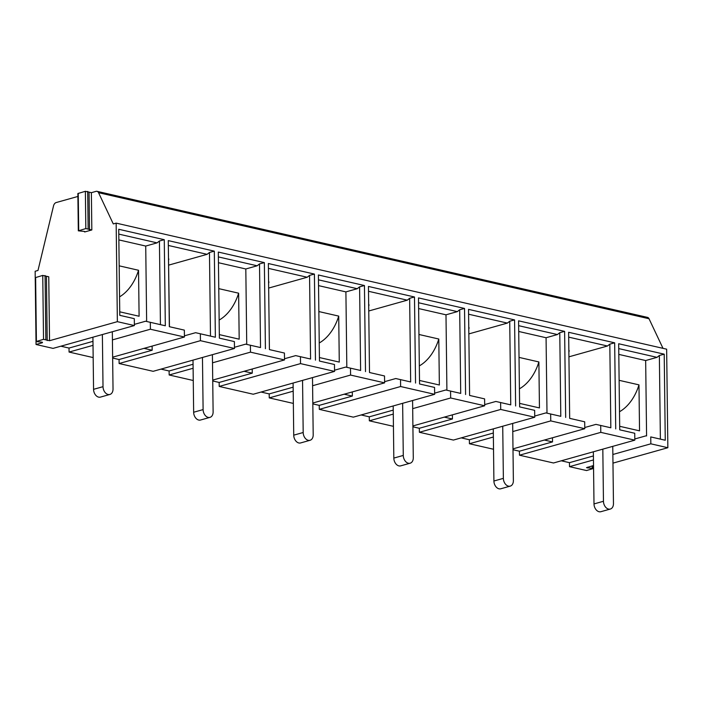 <?xml version="1.0" encoding="UTF-8"?>
<svg xmlns="http://www.w3.org/2000/svg" width="703" height="703" viewBox="0 0 703 703"><rect width="100%" height="100%" fill="white"/><g stroke="black" fill="none" stroke-linecap="round" stroke-linejoin="round"><path stroke-width="1.05" d="M184.344 330.12L169.326 326.684L168.272 240.611L169.449 326.71L184.344 330.12L184.423 337.018L112.638 357.177M168.632 259.908A17.215 4.376 179.3 0 0 168.825 259.249A17.215 4.376 179.3 0 0 168.615 258.59M168.694 265.119L207.113 254.328L168.456 245.479M77.901 196.453L56.152 202.561A4.13 2.75 -77.1 0 0 53.533 205.874L37.988 270.462L35.15 271.261L36.046 344.496L42.408 342.713L42.408 342.229M78.323 230.83L85.828 228.58L91.829 229.96L84.703 231.955L84.017 231.384L78.323 230.83L77.866 193.545L85.371 191.295L91.372 192.675L96.056 191.357A4.13 2.75 -77.1 0 1 97.023 191.33L647.507 317.387A4.13 2.75 102.9 0 1 649.027 318.74L98.543 192.684A4.13 2.75 -77.1 0 0 97.023 191.33M268.722 282.826A17.215 4.376 179.3 0 0 268.906 282.167A17.215 4.376 179.3 0 0 268.704 281.508M93.024 345.34L69.07 352.062L93.174 357.581M134.37 324.373L145.556 321.236L165.319 325.77L150.31 322.326L150.398 329.224L184.423 337.018M150.398 329.224L112.427 339.892M593.464 459.938L569.518 466.66L586.53 470.553L593.27 468.523L586.513 467.636L593.534 465.527M119.115 363.521L153.149 371.316L234.468 348.477L200.434 340.683L119.115 363.521L119.071 359.523L112.647 358.055M662.999 348.345L649.027 318.74M612.972 463.128L667.85 447.723L666.646 349.18L116.162 223.123L113.288 223.932L98.543 192.684M42.408 342.713L41.732 342.133L36.029 341.579L43.533 339.329L49.535 340.709L117.366 321.666L116.162 223.123M102.374 334.549L103.016 386.676A6.889 4.824 74.3 0 0 109.879 394.453A6.889 4.824 74.3 0 0 113.025 388.97L112.322 331.754M92.919 337.203L93.561 389.33A6.889 4.824 74.3 0 0 100.424 397.107L109.879 394.453M119.299 265.866L138.535 270.268L139.097 316.245L119.862 311.842M118.983 239.934L145.723 246.059L146.646 321.482M138.535 270.268A40.73 27.136 102.9 0 1 119.677 296.78M92.972 341.342L69.026 348.064L60.871 346.201M145.723 246.059L157.068 242.869L118.912 234.134M118.728 229.266L119.782 315.339L118.728 229.266L164.274 239.697L159.423 240.997L157.068 242.869M150.31 322.326L145.556 321.236M69.07 352.062L69.026 348.064M160.442 324.645L159.423 240.997M164.274 239.697L165.319 325.77M36.029 341.579L35.247 277.667L42.751 275.418L48.753 276.789L49.535 340.709M119.905 315.357L134.299 318.661L119.782 315.339M36.046 344.496L53.059 348.389L134.378 325.559L117.366 321.666M134.299 318.661L134.378 325.559M593.411 455.939L569.465 462.662L561.319 460.799M569.518 466.66L569.465 462.662M665.266 440.245L660.381 439.129L659.361 355.481L664.212 354.171L665.266 440.245L650.75 436.923L650.837 443.821L612.867 454.49M650.75 436.923L660.381 439.129M634.809 438.971L645.995 435.834M650.837 443.821L667.85 447.723M619.246 380.349L638.974 384.866L639.537 430.842L619.8 426.326M638.974 384.866A40.73 27.136 102.9 0 1 619.624 411.668M602.822 449.147L603.455 501.274A6.889 4.824 74.3 0 0 610.318 509.051A6.889 4.824 74.3 0 0 613.464 503.568L612.761 446.352M659.361 355.481L657.015 357.352L618.851 348.618M619.844 429.841L634.739 433.259L619.721 429.823L618.675 343.749L664.212 354.171M618.921 354.417L645.662 360.542L657.015 357.352M645.662 360.542L646.584 435.965M593.358 451.801L594 503.928A6.889 4.824 74.3 0 0 600.863 511.705L610.318 509.051M584.764 427.512L595.951 424.375L610.837 427.784L609.817 344.136L607.471 346.008L568.806 337.159M569.052 356.799L607.471 346.008M619.721 429.823L618.675 343.749M634.739 433.259L634.818 440.157L553.498 462.987L519.473 455.201L519.42 451.203L512.997 449.735M610.837 427.784L600.705 425.464L600.793 432.363L519.473 455.201M569.799 418.382L584.694 421.8L569.676 418.364L568.63 332.291L614.668 342.827L615.723 428.9M614.668 342.827L609.817 344.136M552.47 437.767L552.514 441.915L519.42 451.203M600.705 425.464L595.951 424.375M600.793 432.363L634.818 440.157M552.514 441.915L544.368 440.043M568.991 351.588A17.215 4.376 179.3 0 0 569.175 350.92A17.215 4.376 179.3 0 0 568.973 350.27M560.792 416.325L545.906 412.907L560.792 416.325L559.773 332.677L557.426 334.549L518.77 325.7M518.84 331.5L546.073 337.739L557.426 334.549M546.073 337.739L546.996 413.162M569.676 418.364L568.63 332.291M584.694 421.8L584.773 428.698L512.988 448.857M519.754 406.923L534.649 410.341L519.631 406.905L518.586 320.832L564.623 331.368L565.678 417.441M564.623 331.368L559.773 332.677M493.321 433.022L469.376 439.744L461.23 437.881M493.374 437.011L469.428 443.742L469.376 439.744M550.66 414.005L550.748 420.904L512.777 431.563M534.719 416.053L545.906 412.907M469.428 443.742L493.524 449.252M550.748 420.904L584.773 428.698M519.157 357.423L538.885 361.948L539.447 407.925L519.719 403.408M538.885 361.948A40.73 27.136 102.9 0 1 519.535 388.75M502.733 426.22L503.366 478.356A6.889 4.824 74.3 0 0 510.229 486.125A6.889 4.824 74.3 0 0 513.375 480.641L512.68 423.434M493.278 428.874L493.91 481.01A6.889 4.824 74.3 0 0 500.773 488.787L510.229 486.125M484.675 404.594L495.861 401.448L510.747 404.866L509.728 321.209L507.381 323.09L468.725 314.241M468.963 333.872L507.381 323.09M519.631 406.905L518.586 320.832M534.649 410.341L534.737 417.239L453.409 440.069L419.383 432.275L419.331 428.285L412.907 426.809M510.747 404.866L500.615 402.547L500.703 409.445L419.383 432.275M469.718 395.464L484.604 398.882L469.595 395.438L468.541 309.364L514.578 319.909L515.633 405.983M514.578 319.909L509.728 321.209M452.38 414.849L452.433 418.988L419.331 428.285M500.615 402.547L495.861 401.448M500.703 409.445L534.737 417.239M452.433 418.988L444.278 417.125M468.901 328.661A17.215 4.376 179.3 0 0 469.086 328.002A17.215 4.376 179.3 0 0 468.883 327.352M460.711 393.408L445.816 389.989L460.711 393.408L459.683 309.751L457.337 311.631L418.68 302.773M418.751 308.582L445.992 314.812L457.337 311.631M445.992 314.812L446.906 390.244M469.595 395.438L468.541 309.364M484.604 398.882L484.692 405.78L412.898 425.939M419.673 384.005L434.559 387.423L419.55 383.979L418.496 297.905L464.534 308.45L465.588 394.524M464.534 308.45L459.683 309.751M393.241 410.104L369.286 416.826L361.14 414.955M393.285 414.093L369.339 420.816L369.286 416.826M450.57 391.088L450.658 397.986L412.687 408.645M434.63 393.135L445.816 389.989M369.339 420.816L393.434 426.334M450.658 397.986L484.692 405.78M419.067 334.505L438.795 339.022L439.357 385.007L419.629 380.49M438.795 339.022A40.73 27.136 102.9 0 1 419.445 365.824M402.643 403.302L403.276 455.43A6.889 4.824 74.3 0 0 410.148 463.207A6.889 4.824 74.3 0 0 413.285 457.723L412.591 400.508M393.188 405.956L393.821 458.092A6.889 4.824 74.3 0 0 400.692 465.861L410.148 463.207M384.585 381.676L395.771 378.53L410.666 381.949L409.638 298.292L407.292 300.172L368.636 291.314M368.873 310.954L407.292 300.172M419.55 383.979L418.496 297.905M434.559 387.423L434.647 394.321L353.328 417.151L319.294 409.357L319.241 405.367L312.826 403.891M410.666 381.949L400.534 379.629L400.613 386.527L319.294 409.357M369.629 372.546L384.515 375.964L369.506 372.52L368.451 286.446L414.489 296.991L415.543 383.065M414.489 296.991L409.638 298.292M352.291 391.931L352.344 396.07L319.241 405.367M400.534 379.629L395.771 378.53M400.613 386.527L434.647 394.321M352.344 396.07L344.189 394.207M368.811 305.743A17.215 4.376 179.3 0 0 368.996 305.084A17.215 4.376 179.3 0 0 368.794 304.425M360.621 370.481L345.727 367.071L360.621 370.481L359.593 286.833L357.247 288.713L318.591 279.856M318.661 285.655L345.902 291.894L357.247 288.713M345.902 291.894L346.825 367.326M369.506 372.52L368.451 286.446M384.515 375.964L384.603 382.854L312.809 403.012M319.584 361.087L334.47 364.497L319.461 361.061L318.406 274.987L364.444 285.532L365.498 371.606M364.444 285.532L359.593 286.833M293.151 387.177L269.205 393.908L261.05 392.037M293.195 391.176L269.249 397.898L269.205 393.908M350.489 368.17L350.569 375.068L312.598 385.727M334.54 370.209L345.727 367.071M269.249 397.898L293.344 403.417M350.569 375.068L384.603 382.854M318.977 311.587L338.714 316.104L339.277 362.089L319.54 357.572M338.714 316.104A40.73 27.136 102.9 0 1 319.364 342.906M302.554 380.385L303.186 432.512A6.889 4.824 74.3 0 0 310.058 440.289A6.889 4.824 74.3 0 0 313.195 434.806L312.501 377.59M293.098 383.038L293.731 435.166A6.889 4.824 74.3 0 0 300.603 442.943L310.058 440.289M284.495 358.75L295.682 355.613L310.577 359.022L309.548 275.374L307.202 277.246L268.546 268.397M268.783 288.037L307.202 277.246M319.461 361.061L318.406 274.987M334.47 364.497L334.558 371.395L253.238 394.234L219.204 386.439L219.16 382.441L212.737 380.973M310.577 359.022L300.445 356.711L300.524 363.609L219.204 386.439M269.539 349.628L284.425 353.038L269.416 349.602L268.361 263.528L314.408 274.073L315.454 360.147M314.408 274.073L309.548 275.374M252.201 369.013L252.254 373.152L219.16 382.441M300.445 356.711L295.682 355.613M300.524 363.609L334.558 371.395M252.254 373.152L244.099 371.289M260.532 347.563L245.637 344.154L260.532 347.563L259.512 263.915L257.157 265.787L218.501 256.938M218.571 262.737L245.813 268.977L257.157 265.787M245.813 268.977L246.735 344.4M269.416 349.602L268.361 263.528M284.425 353.038L284.513 359.936L212.719 380.095M219.494 338.169L234.38 341.579L219.371 338.143L218.317 252.069L264.363 262.614L265.409 348.688M264.363 262.614L259.512 263.915M193.061 364.259L169.115 370.982L160.961 369.119M193.105 368.258L169.159 374.98L169.115 370.982M250.4 345.252L250.479 352.15L212.508 362.81M234.451 347.291L245.637 344.154M169.159 374.98L193.255 380.499M250.479 352.15L284.513 359.936M218.888 288.669L238.625 293.186L239.187 339.171L219.45 334.646M238.625 293.186A40.73 27.136 102.9 0 1 219.274 319.988M202.464 357.467L203.105 409.594A6.889 4.824 74.3 0 0 209.969 417.371A6.889 4.824 74.3 0 0 213.114 411.888L212.411 354.672M193.009 360.121L193.65 412.248A6.889 4.824 74.3 0 0 200.513 420.025L209.969 417.371M219.371 338.143L218.317 252.069M234.38 341.579L234.468 348.477M184.406 335.832L195.592 332.695L215.364 337.229L200.355 333.784L200.434 340.683M152.112 346.096L152.164 350.235L119.071 359.523M200.355 333.784L195.592 332.695M168.272 240.611L214.318 251.156L215.364 337.229M210.487 336.104L209.468 252.456L207.113 254.328M214.318 251.156L209.468 252.456M152.164 350.235L144.01 348.363M84.703 231.955L84.694 231.472M91.829 229.96L91.372 192.675M78.701 230.584L78.244 193.299M85.828 228.58L85.371 191.295M88.147 228.695L87.69 191.409M89.509 229.846L89.053 192.56M103.016 386.676L93.561 389.33M36.407 341.333L35.625 277.421M43.533 339.329L42.751 275.418M45.853 339.444L45.071 275.532M47.215 340.595L46.433 276.674M603.455 501.274L594 503.928M503.366 478.356L493.91 481.01M403.276 455.43L393.821 458.092M303.186 432.512L293.731 435.166M203.105 409.594L193.65 412.248M587.576 467.961L587.567 467.205M592.216 468.189L592.181 465.904M593.27 468.523L593.235 465.606"/></g></svg>
